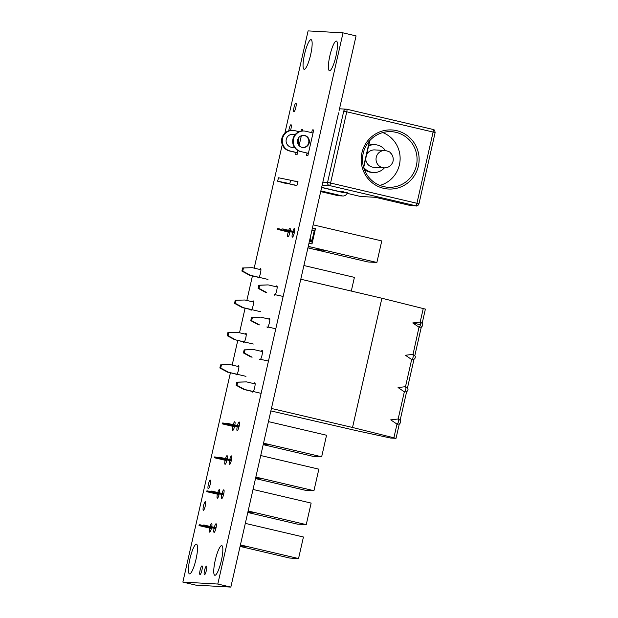 <?xml version="1.0" encoding="UTF-8"?>
<svg xmlns="http://www.w3.org/2000/svg" width="618" height="618" viewBox="0 0 618 618"><rect width="100%" height="100%" fill="white"/><g stroke="black" fill="none" stroke-linecap="round" stroke-linejoin="round"><path stroke-width="0.93" d="M383.631 186.605A27.841 27.277 -86.8 0 1 362.797 155.574A27.841 27.277 -86.8 0 1 391.349 131.665A27.841 27.277 -86.8 0 1 395.96 132.329A27.841 27.277 -86.8 0 1 416.795 163.361A27.841 27.277 -86.8 0 1 388.243 187.269A27.841 27.277 -86.8 0 1 383.631 186.605M383.593 188.32A29.587 28.976 -86.8 0 1 361.916 152.87A29.587 28.976 -86.8 0 1 396.694 130.653A29.587 28.976 -86.8 0 1 418.378 166.103A29.587 28.976 -86.8 0 1 383.593 188.32M410.236 205.485A2.611 2.557 93.2 0 0 410.669 205.547L416.262 205.856A2.611 2.557 -86.8 0 1 415.829 205.794L410.236 205.485L375.365 197.304L360.51 196.478L347.046 193.318M347.254 192.692L339.753 191.611L321.661 187.362M379.846 185.415A27.841 27.277 93.2 0 0 400.085 160.039A27.841 27.277 93.2 0 0 382.797 132.576M385.045 150.491C391.773 152.082 389.688 152.716 391.395 153.797L392.492 155.612C393.542 158.532 393.488 161.028 392.322 163.098C390.491 166.327 387.741 167.918 384.072 167.864A8.698 8.521 -86.8 0 1 376.771 155.659A8.698 8.521 -86.8 0 1 385.045 150.491L374.732 149.911A8.698 8.521 93.2 0 0 366.598 154.786M365.725 158.617A8.698 8.521 93.2 0 0 373.766 167.285L384.072 167.864M385.369 150.514A13.92 13.635 93.2 0 0 368.606 145.941M363.716 167.463A13.92 13.635 93.2 0 0 384.396 167.872M375.026 144.697L373.627 144.62A13.92 13.635 93.2 0 0 368.761 145.253M364.28 169.371A13.92 13.635 93.2 0 0 372.075 172.422L373.473 172.499M294.971 134.809A6.528 6.396 93.2 0 0 286.157 139.923A6.528 6.396 93.2 0 0 294.284 147.092M294.801 135.033A6.528 6.396 93.2 0 0 292.499 134.307M298.023 144.079A6.528 6.396 93.2 0 0 298.355 138.216M297.49 152.723L290.174 151.008A10.444 10.228 -86.8 0 1 293.071 130.406A10.444 10.228 -86.8 0 1 294.801 130.653L299.189 131.688M291.773 147.316A6.528 6.396 93.2 0 0 294.145 146.852M297.706 143.252A6.528 6.396 93.2 0 0 297.946 139.004M293.071 130.406L292.376 130.367A10.444 10.228 93.2 0 0 289.479 150.97L290.174 151.008M297.459 152.839L289.479 150.97M297.598 140.077A6.087 5.964 93.2 0 0 303.067 147.524A6.087 5.964 93.2 0 0 309.216 142.804A6.087 5.964 93.2 0 0 303.747 135.357A6.087 5.964 93.2 0 0 297.598 140.077M303.484 135.35A6.087 5.964 -86.8 0 1 308.699 142.773A6.087 5.964 -86.8 0 1 302.805 147.501M308.405 153.334L301.097 151.619A10.444 10.228 -86.8 0 1 303.986 131.016A10.444 10.228 -86.8 0 1 305.717 131.263L313.032 132.978M308.39 153.418L301.097 151.619M303.986 131.016L303.461 130.985A10.444 10.228 93.2 0 0 300.572 151.588M297.845 181.924L290.614 180.232L289.842 183.623L277.567 181.19L285.647 183.384M290.614 180.232L278.556 177.775L277.567 181.19M296.053 185.454L284.295 182.743L296.176 185.439M320.696 191.603L337.961 195.651A4.349 4.264 93.2 0 0 338.679 195.759L342.874 195.991A4.349 4.264 -86.8 0 1 342.156 195.891L320.858 190.892M347.27 192.623A4.349 4.264 -86.8 0 1 342.874 195.991M339.715 191.742A0.873 0.85 93.2 0 0 339.753 191.611L343.948 191.843A0.873 0.85 -86.8 0 1 342.928 192.499L321.63 187.501M236.068 374.176A4.782 0.95 -76.8 0 0 236.377 374.832A4.782 0.95 -76.8 0 0 238.432 370.221A4.782 0.95 -76.8 0 0 238.563 365.508A4.782 0.95 -76.8 0 0 237.752 366.381M243.407 341.87A4.782 0.95 -76.8 0 0 243.716 342.519A4.782 0.95 -76.8 0 0 245.771 337.915A4.782 0.95 -76.8 0 0 245.902 333.202A4.782 0.95 -76.8 0 0 245.091 334.068M250.754 309.564A4.782 0.95 -76.8 0 0 251.055 310.213A4.782 0.95 -76.8 0 0 253.11 305.609A4.782 0.95 -76.8 0 0 253.241 300.896A4.782 0.95 -76.8 0 0 252.438 301.762M258.092 277.25A4.782 0.95 -76.8 0 0 258.394 277.907A4.782 0.95 -76.8 0 0 260.448 273.295A4.782 0.95 -76.8 0 0 260.58 268.583A4.782 0.95 -76.8 0 0 259.776 269.456M252.314 391.441A4.782 0.95 -76.8 0 0 252.623 392.098A4.782 0.95 -76.8 0 0 254.67 387.486A4.782 0.95 -76.8 0 0 254.801 382.774A4.782 0.95 -76.8 0 0 253.998 383.647M259.653 359.135A4.782 0.95 -76.8 0 0 259.962 359.784A4.782 0.95 -76.8 0 0 262.017 355.18A4.782 0.95 -76.8 0 0 262.148 350.468A4.782 0.95 -76.8 0 0 261.337 351.333M266.991 326.829A4.782 0.95 -76.8 0 0 267.3 327.478A4.782 0.95 -76.8 0 0 269.355 322.874A4.782 0.95 -76.8 0 0 269.487 318.162A4.782 0.95 -76.8 0 0 268.675 319.027M274.338 294.523A4.782 0.95 -76.8 0 0 274.639 295.172A4.782 0.95 -76.8 0 0 276.694 290.568A4.782 0.95 -76.8 0 0 276.825 285.848A4.782 0.95 -76.8 0 0 276.022 286.721M233.249 424.558A4.434 0.881 103.2 0 1 234.77 421.746A4.434 0.881 103.2 0 1 234.886 424.937M234.678 425.987A4.434 0.881 103.2 0 1 234.647 426.119A4.434 0.881 103.2 0 1 232.747 430.383A4.434 0.881 103.2 0 1 232.801 426.335M237.482 425.547A4.434 0.881 103.2 0 1 239.212 421.994A4.434 0.881 103.2 0 1 239.089 426.366A4.434 0.881 103.2 0 1 237.181 430.638A4.434 0.881 103.2 0 1 237.235 426.582M225.547 458.479A4.434 0.881 103.2 0 1 227.069 455.667A4.434 0.881 103.2 0 1 227.177 458.857M226.976 459.908A4.434 0.881 103.2 0 1 226.945 460.031A4.434 0.881 103.2 0 1 225.037 464.303A4.434 0.881 103.2 0 1 225.091 460.255M229.772 459.468A4.434 0.881 103.2 0 1 231.503 455.914A4.434 0.881 103.2 0 1 231.379 460.286A4.434 0.881 103.2 0 1 229.479 464.551A4.434 0.881 103.2 0 1 229.525 460.503M217.837 492.399A4.434 0.881 103.2 0 1 219.359 489.587A4.434 0.881 103.2 0 1 219.467 492.778M219.266 493.821A4.434 0.881 103.2 0 1 219.236 493.952A4.434 0.881 103.2 0 1 217.335 498.224A4.434 0.881 103.2 0 1 217.381 494.176M222.071 493.388A4.434 0.881 103.2 0 1 223.793 489.835A4.434 0.881 103.2 0 1 223.677 494.199A4.434 0.881 103.2 0 1 221.769 498.471A4.434 0.881 103.2 0 1 221.823 494.423M210.135 526.32A4.434 0.881 103.2 0 1 211.65 523.508A4.434 0.881 103.2 0 1 211.765 526.698M211.557 527.741A4.434 0.881 103.2 0 1 211.534 527.872A4.434 0.881 103.2 0 1 209.626 532.144A4.434 0.881 103.2 0 1 209.68 528.096M214.361 527.308A4.434 0.881 103.2 0 1 216.091 523.755A4.434 0.881 103.2 0 1 215.968 528.12A4.434 0.881 103.2 0 1 214.067 532.392A4.434 0.881 103.2 0 1 214.114 528.344M200.116 570.175A4.434 0.881 103.2 0 1 202.016 565.903A4.434 0.881 103.2 0 1 201.901 570.275A4.434 0.881 103.2 0 1 199.993 574.547A4.434 0.881 103.2 0 1 200.116 570.175M204.55 570.422A4.434 0.881 103.2 0 1 206.458 566.15A4.434 0.881 103.2 0 1 206.335 570.522A4.434 0.881 103.2 0 1 204.434 574.794A4.434 0.881 103.2 0 1 204.55 570.422M292.893 231.279A4.434 0.881 103.2 0 1 294.4 228.506A4.434 0.881 103.2 0 1 294.276 232.878A4.434 0.881 103.2 0 1 292.376 237.15A4.434 0.881 103.2 0 1 292.499 232.777A4.434 0.881 103.2 0 1 292.608 232.306M290.035 231.704A4.434 0.881 103.2 0 1 289.842 232.631A4.434 0.881 103.2 0 1 287.942 236.903A4.434 0.881 103.2 0 1 288.058 232.53A4.434 0.881 103.2 0 1 288.173 232.059M288.699 230.298A4.434 0.881 103.2 0 1 289.966 228.258A4.434 0.881 103.2 0 1 290.19 230.645M208.374 484.373A4.434 0.881 103.2 0 1 210.282 480.101A4.434 0.881 103.2 0 1 210.159 484.473A4.434 0.881 103.2 0 1 208.251 488.745A4.434 0.881 103.2 0 1 208.374 484.373M203.484 505.91A4.434 0.881 103.2 0 1 205.385 501.646A4.434 0.881 103.2 0 1 205.261 506.011A4.434 0.881 103.2 0 1 203.361 510.283A4.434 0.881 103.2 0 1 203.484 505.91M294.014 107.447A4.434 0.881 103.2 0 1 295.914 103.175A4.434 0.881 103.2 0 1 295.798 107.54A4.434 0.881 103.2 0 1 293.89 111.812A4.434 0.881 103.2 0 1 294.014 107.447M288.784 130.823A4.434 0.881 103.2 0 1 289.116 128.984A4.434 0.881 103.2 0 1 291.024 124.712A4.434 0.881 103.2 0 1 290.9 129.085A4.434 0.881 103.2 0 1 290.545 130.429M329.873 55.728A15.226 3.02 103.2 0 1 336.408 41.082A15.226 3.02 103.2 0 1 335.983 56.076A15.226 3.02 103.2 0 1 329.456 70.73A15.226 3.02 103.2 0 1 329.873 55.728M215.242 560.287A15.226 3.02 103.2 0 1 221.777 545.632A15.226 3.02 103.2 0 1 221.352 560.626A15.226 3.02 103.2 0 1 214.825 575.281A15.226 3.02 103.2 0 1 215.242 560.287M189.911 558.873A15.226 3.02 103.2 0 1 196.447 544.219A15.226 3.02 103.2 0 1 196.03 559.213A15.226 3.02 103.2 0 1 189.494 573.867A15.226 3.02 103.2 0 1 189.911 558.873M304.543 54.314A15.226 3.02 103.2 0 1 311.078 39.66A15.226 3.02 103.2 0 1 310.661 54.662A15.226 3.02 103.2 0 1 304.126 69.316A15.226 3.02 103.2 0 1 304.543 54.314M338.587 112.862L230.838 587.1L195.906 585.146L182.866 582.094L230.406 372.847M284.875 133.117L308.096 30.9L343.029 32.854L356.068 35.906L339.066 110.746M230.838 587.1L217.806 584.041L182.866 582.094M232.175 365.068L237.745 340.541M239.514 332.762L245.083 308.235M246.852 300.456L252.43 275.922M254.191 268.142L282.264 144.612M343.029 32.854L217.806 584.041M292.623 184.828L294.608 184.936M297.127 185.076L297.992 181.259L294.083 181.043M307.046 153.102L306.536 155.334L307.934 155.412L313.712 129.973L312.314 129.888L311.688 132.661M296.115 152.522L295.62 154.724L297.019 154.801L297.976 150.583M302.426 130.985L302.797 129.363L301.399 129.286L300.974 131.163M299.097 145.663L301.352 135.728M302.743 129.595L301.399 129.286M313.658 130.205L312.314 129.888M240.224 545.81L243.021 546.466L240.116 546.273M240.294 545.501L247.455 546.714L240.286 545.524M240.085 546.42L289.664 558.046L298.54 558.541L240.425 544.914M240.387 545.848L240.278 546.312M244.821 546.096L244.713 546.559M298.54 558.541L303.438 537.003L245.315 523.376M211.379 528.498L199.019 525.594L199.212 524.744L203.523 525.555M215.821 528.745L203.453 525.841L203.646 524.999L216.061 527.702M199.019 525.594L200.139 525.655L200.332 524.813M211.426 528.305L200.139 525.655M203.453 525.841L204.573 525.903L204.767 525.061M215.867 528.552L204.573 525.903M313.148 224.836L381.769 240.927L376.88 262.465L368.004 261.97L307.911 247.88M312.43 227.972L315.466 228.683L311.997 243.948L308.961 243.237M308.251 246.373L376.88 262.465M311.935 230.166L314.547 230.777L311.92 230.213M325.794 250.638L318.486 249.417L325.794 250.638M321.36 250.39L314.052 249.17L321.36 250.39M308.127 246.906L310.414 247.038L308.22 246.505M309.433 241.19L312.044 241.8L311.997 243.948M315.466 228.683L314.547 230.777M314.245 230.761L311.758 241.731M323.052 250.483L323.16 250.02M318.618 250.236L318.726 249.772M311.943 240.912L310.074 238.37M294.516 231.657L283.106 228.984L282.913 229.834L294.361 232.515M309.819 239.475L311.426 241.661M281.862 229.487L278.672 228.737L278.479 229.579L289.919 232.268M310.128 241.352L309.564 240.587M282.913 229.834L294.315 232.708M283.106 228.984L281.986 228.923L281.793 229.765M278.479 229.579L289.881 232.461M278.672 228.737L277.552 228.675L277.358 229.517M247.926 511.889L250.73 512.546L247.826 512.353M247.996 511.58L255.164 512.793L247.996 511.604M247.787 512.5L297.374 524.126L306.25 524.62L248.135 510.993M248.088 511.928L247.988 512.392M252.53 512.175L252.422 512.639M306.25 524.62L311.14 503.083L253.025 489.456M219.089 494.578L206.721 491.673L206.914 490.831L211.225 491.642M223.523 494.825L211.163 491.92L211.356 491.078L223.762 493.79M206.721 491.673L207.841 491.735L208.034 490.893M219.135 494.385L207.841 491.735M211.163 491.92L212.283 491.99L212.476 491.14M223.569 494.632L212.283 491.99M255.636 477.969L258.432 478.626L255.528 478.432M255.705 477.66L262.874 478.873L255.697 477.683M255.497 478.579L305.076 490.205L313.952 490.7L255.837 477.073M255.798 478.008L255.69 478.471M260.232 478.255L260.132 478.718M313.952 490.7L318.849 469.162L260.734 455.536M226.791 460.657L214.431 457.76L214.624 456.911L218.934 457.722M231.232 460.904L218.865 458.008L219.058 457.158L231.472 459.869M214.431 457.76L215.551 457.822L215.744 456.972M226.845 460.464L215.551 457.822M218.865 458.008L219.985 458.069L220.178 457.22M231.279 460.711L219.985 458.069M405.493 386.721L405.678 386.744C407.71 387.888 408.428 388.954 407.818 389.919C407.733 391.124 406.721 391.797 404.767 391.92L404.342 391.789A2.611 2.271 -80.7 0 1 403.994 391.588L398.062 387.556L405.13 386.729A2.611 2.271 -80.7 0 1 405.493 386.721L411.681 359.475L412.106 359.614C414.052 359.491 415.072 358.826 415.157 357.613C415.76 356.625 415.049 355.566 413.017 354.431L419.019 327.169A2.611 2.271 -80.7 0 1 418.672 326.976L412.747 322.944L419.776 322.117A2.611 2.271 -80.7 0 1 420.17 322.102L420.356 322.125C422.403 323.276 423.114 324.342 422.496 325.3C422.418 326.513 421.399 327.177 419.444 327.308L419.019 327.169M411.681 359.475A2.611 2.271 -80.7 0 1 411.333 359.282L405.4 355.25L412.476 354.423A2.611 2.271 -80.7 0 1 412.832 354.415M397.428 424.234L396.995 424.095A2.611 2.271 -80.7 0 1 396.656 423.894L390.723 419.861L397.76 419.043A2.611 2.271 -80.7 0 1 398.146 419.027L398.332 419.05C400.379 420.201 401.09 421.26 400.479 422.225C400.394 423.43 399.382 424.102 397.428 424.234M270.869 410.916L356.331 430.638L390.607 438.046L396.03 438.332L352.53 427.471L271.426 408.452M351.294 291.063L354.408 277.366L303.901 265.524M422.164 323.322L425.393 309.1L381.893 298.239L300.788 279.22M352.53 427.471L381.893 298.239M283.152 296.431L275.203 294.724M258.957 277.459L249.664 275.28L241.877 271.063L242.58 267.973L252.275 267.694L260.92 269.718M251.619 309.765L242.326 307.586L234.539 303.368L235.242 300.278L244.929 300L253.581 302.032M238.896 366.644L230.251 364.62L221.429 364.944L220.734 368.034L228.521 372.252L245.956 376.339M268.467 361.051L260.526 359.344M253.179 391.65L243.886 389.471L236.099 385.253L236.802 382.163L246.497 381.885L255.141 383.917M275.806 328.737L267.864 327.03M246.234 334.338L237.59 332.314L228.776 332.639L228.073 335.721L235.86 339.946L253.295 344.033M265.91 292.546L258.123 288.328L258.826 285.238L267.64 284.913L259.699 285.284L258.996 288.374L266.783 292.592M258.123 288.328L258.996 288.374M277.165 286.991L268.513 284.96M252.275 267.694L242.58 267.973M241.877 271.063L242.75 271.109L243.453 268.019M242.75 271.109L250.537 275.327L249.664 275.28M267.973 279.413L250.537 275.327M235.242 300.278L244.929 300M234.539 303.368L235.412 303.415L236.115 300.325M235.412 303.415L243.198 307.633L242.326 307.586M260.634 311.727L243.198 307.633M228.521 372.252L236.941 374.384M220.734 368.034L219.853 367.98L227.648 372.206M221.429 364.944L220.556 364.898L219.853 367.98M230.251 364.62L220.556 364.898M251.232 357.158L243.438 352.94L244.141 349.858L253.836 349.579L245.014 349.904L244.319 352.994L252.105 357.212M243.438 352.94L244.319 352.994M262.48 351.603L253.836 349.579M246.497 381.885L237.675 382.21L236.972 385.3L244.759 389.518L261.128 393.357M236.802 382.163L237.675 382.21M258.571 324.852L250.784 320.634L251.48 317.544L260.302 317.219L252.36 317.598L251.657 320.68L259.444 324.898M250.784 320.634L251.657 320.68M269.819 319.297L261.175 317.266M235.86 339.946L244.28 342.071M234.987 339.892L227.2 335.674L228.073 335.721M228.776 332.639L227.895 332.584L227.2 335.674M237.59 332.314L227.895 332.584M412.747 322.944L420.472 324.751A2.503 1.228 -76.1 0 1 418.71 326.992M259.699 285.284L258.826 285.238M245.014 349.904L244.141 349.858M244.759 389.518L243.886 389.471M236.972 385.3L236.099 385.253M252.36 317.598L251.48 317.544M263.338 444.048L266.142 444.705L263.237 444.512M263.415 443.739L270.576 444.952L263.407 443.763M263.206 444.659L312.785 456.285L321.661 456.779L263.546 443.152M263.5 444.087L263.399 444.551M267.942 444.334L267.833 444.798M321.661 456.779L326.551 435.242L268.436 421.615M234.5 426.737L222.14 423.84L222.333 422.99L226.636 423.801M238.934 426.984L226.574 424.087L226.767 423.237L239.174 425.949M222.14 423.84L223.252 423.902L223.446 423.052M234.546 426.544L223.252 423.902M226.574 424.087L227.694 424.149L227.887 423.299M238.981 426.799L227.694 424.149M435.08 132.607L433.11 132.051L416.926 203.283L330.576 183.028L346.76 111.796L343.739 111.186A2.611 2.557 -86.8 0 1 346.814 109.224A2.611 0.518 103.2 0 1 346.76 111.796L433.11 132.051A2.611 0.518 -76.8 0 0 433.187 129.479L346.845 109.231M322.163 185.137L329.471 185.547L415.829 205.794A2.611 0.518 -76.8 0 0 416.926 203.283L418.95 203.832C417.389 205.732 416.486 206.404 416.262 205.856A2.611 2.557 -86.8 0 0 418.896 203.832M343.739 111.186L327.555 182.418L322.843 182.155M339.514 108.783L346.829 109.231A2.611 0.518 103.2 0 1 346.829 109.231L433.187 129.479A2.611 0.518 -76.8 0 0 433.164 129.479L433.365 129.525C433.087 129.873 434.446 128.498 435.134 132.6L418.95 203.832M330.576 183.028A2.611 0.518 103.2 0 1 329.471 185.547A2.611 2.557 -86.8 0 1 327.555 182.418L330.576 183.028M363.523 166.999L369.425 140.997M342.156 195.891L337.961 195.651M411.372 359.305A2.503 1.228 -76.1 0 0 413.133 357.065A2.503 1.228 103.9 0 0 412.476 354.423M405.13 386.729A2.503 1.228 103.9 0 1 405.794 389.371A2.503 1.228 103.9 0 1 404.033 391.611M397.799 419.043A2.503 1.228 103.9 0 1 398.455 421.677A2.503 1.228 103.9 0 1 396.694 423.917M398.146 419.027L404.342 391.789M420.17 322.102L423.268 308.482M393.905 437.714L396.995 424.095M419.823 322.117A2.503 1.228 103.9 0 1 420.472 324.751M363.685 167.586L369.834 140.541M396.03 438.332L399.321 423.871M400.14 420.248L406.659 391.565M407.486 387.934L413.998 359.251M414.825 355.628L421.337 326.945"/></g></svg>
